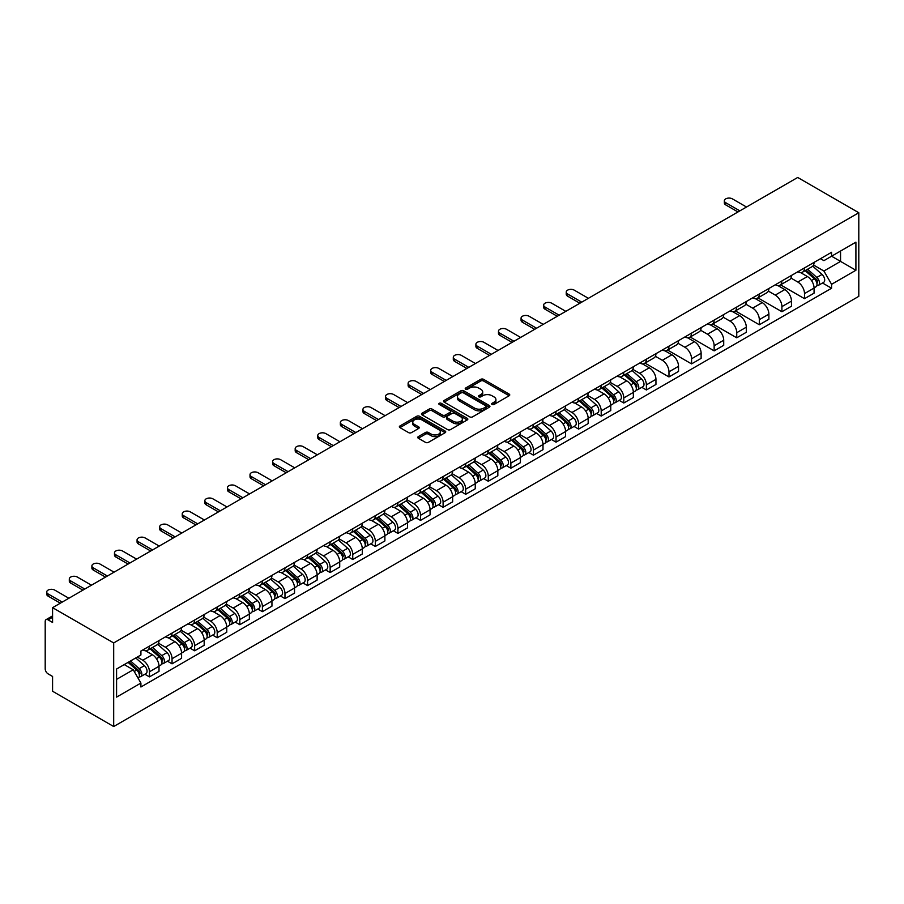 <?xml version="1.0" encoding="UTF-8"?>
<svg xmlns="http://www.w3.org/2000/svg" width="904" height="904" viewBox="0 0 904 904"><rect width="100%" height="100%" fill="white"/><g stroke="black" fill="none" stroke-linecap="round" stroke-linejoin="round"><path stroke-width="1.36" d="M492.081 404.461A1.412 0.814 0 0 0 494.07 404.461L509.167 395.737A2.011 1.164 0 0 0 509.754 394.924A2.011 1.164 0 0 0 509.167 394.099L483.583 379.33A2.011 1.164 0 0 0 480.747 379.33L465.639 388.042A1.412 0.814 0 0 0 465.232 388.618A1.412 0.814 0 0 0 465.639 389.195A1.412 0.814 0 0 0 467.628 389.195L469.583 388.065A6.43 3.718 0 0 1 478.679 388.065L480.815 389.296A6.43 3.718 0 0 1 482.702 391.918A6.43 3.718 0 0 1 480.815 394.551L478.86 395.681A1.412 0.814 0 0 0 478.442 396.257A1.412 0.814 0 0 0 478.86 396.822A1.412 0.814 0 0 0 480.849 396.822L482.804 395.703A6.43 3.718 0 0 1 491.9 395.703L494.036 396.924A6.43 3.718 0 0 1 495.912 399.557A6.43 3.718 0 0 1 494.036 402.178L492.081 403.308A1.412 0.814 0 0 0 491.663 403.885A1.412 0.814 0 0 0 492.081 404.461L492.081 403.308M418.349 436.598A2.011 1.164 0 0 0 417.761 437.423A2.011 1.164 0 0 0 418.349 438.248L425.524 442.384A2.011 1.164 0 0 0 428.372 442.384L445.141 432.7A2.011 1.164 0 0 0 445.728 431.886A2.011 1.164 0 0 0 445.141 431.061L419.558 416.292A2.011 1.164 0 0 0 416.71 416.292L399.941 425.976A2.011 1.164 0 0 0 399.353 426.801A2.011 1.164 0 0 0 399.941 427.615L408.608 432.62A2.011 1.164 0 0 0 411.456 432.62L418.631 428.485A2.011 1.164 0 0 0 419.219 427.66A2.011 1.164 0 0 0 418.631 426.835L414.337 424.36A5.379 3.107 0 0 1 412.755 422.157A5.379 3.107 0 0 1 416.077 419.298A5.379 3.107 0 0 1 421.942 419.964L438.779 429.694A5.379 3.107 0 0 1 440.35 431.886A5.379 3.107 0 0 1 437.039 434.756A5.379 3.107 0 0 1 431.174 434.078L428.372 432.462A2.011 1.164 0 0 0 425.524 432.462L418.349 436.598L418.349 438.248M113.689 642.936L52.579 607.657L797.701 177.466L858.8 212.745L113.689 642.936L113.689 726.534L858.8 296.342L858.8 212.745M469.73 416.868A2.011 1.164 0 0 0 472.566 416.868L489.335 407.184A2.011 1.164 0 0 0 489.934 406.371A2.011 1.164 0 0 0 489.335 405.546L463.763 390.777A2.011 1.164 0 0 0 460.916 390.777L444.146 400.461A2.011 1.164 0 0 0 443.559 401.274A2.011 1.164 0 0 0 444.146 402.099L469.73 416.868M439.807 404.766A1.412 0.814 0 0 1 441.231 404.958L441.231 403.286L467.244 418.303A2.011 1.164 0 0 1 467.831 419.128A2.011 1.164 0 0 1 467.244 419.942L450.474 429.626A2.011 1.164 0 0 1 447.627 429.626L422.044 414.857L429.219 410.744L429.219 409.071L422.044 413.218A2.011 1.164 0 0 0 421.456 414.032A2.011 1.164 0 0 0 422.044 414.857L422.044 413.218M429.219 410.744A2.011 1.164 0 0 1 432.067 410.744L432.067 409.071A2.011 1.164 0 0 0 429.219 409.071M432.067 409.071L442.44 415.06A2.011 1.164 0 0 0 445.276 415.06L450.045 412.314A2.011 1.164 0 0 0 450.633 411.489A2.011 1.164 0 0 0 450.045 410.676L439.242 404.438A1.412 0.814 0 0 1 438.824 403.862A1.412 0.814 0 0 1 439.694 403.116A1.412 0.814 0 0 1 441.231 403.286M52.579 607.657L52.579 622.449L48.093 619.861A4.091 2.362 -120 0 0 46.047 619.658A4.091 2.362 -120 0 0 45.2 621.534L45.2 668.847A4.091 2.362 -120 0 0 48.093 673.864L52.579 676.452L52.579 691.255L113.689 726.534M804.504 267.923A9.424 5.435 60 0 1 802.549 272.149L812.108 266.635A9.424 5.435 -120 0 0 814.063 262.409M790.943 278.059L797.836 282.048A9.424 5.435 60 0 1 804.504 293.585L814.063 288.071A9.424 5.435 -120 0 0 807.396 276.534L800.56 272.579M814.063 288.071L814.063 293.167L804.504 298.682L780.547 284.85M802.549 272.149A9.424 5.435 60 0 1 797.916 271.72M804.504 293.585L804.504 298.682M781.915 280.963A9.424 5.435 60 0 1 779.96 285.189L789.52 279.675A9.424 5.435 -120 0 0 791.475 275.449M757.959 297.891L781.915 311.722L791.475 306.207L791.475 301.111A9.424 5.435 -120 0 0 784.808 289.574L777.971 285.619M779.96 285.189A9.424 5.435 60 0 1 775.327 284.76M768.355 291.099L775.259 295.088A9.424 5.435 60 0 1 781.915 306.625L781.915 311.722M759.326 294.003A9.424 5.435 60 0 1 757.371 298.23L766.931 292.715A9.424 5.435 -120 0 0 768.886 288.489M735.37 310.931L759.326 324.762L768.886 319.248L768.886 314.151A9.424 5.435 -120 0 0 762.219 302.614L755.382 298.659M757.371 298.23A9.424 5.435 60 0 1 752.738 297.811M745.766 304.151L752.67 308.128A9.424 5.435 60 0 1 759.326 319.666L759.326 324.762M736.737 307.044A9.424 5.435 60 0 1 734.782 311.27L744.342 305.755A9.424 5.435 -120 0 0 746.297 301.529M712.781 323.982L736.737 337.802L746.297 332.288L746.297 327.191A9.424 5.435 -120 0 0 739.63 315.654L732.794 311.711M734.782 311.27A9.424 5.435 60 0 1 730.149 310.852M723.177 317.191L730.082 321.169A9.424 5.435 60 0 1 736.737 332.706L736.737 337.802M714.149 320.084A9.424 5.435 60 0 1 712.205 324.31L721.754 318.796A9.424 5.435 -120 0 0 723.708 314.569M690.193 337.022L714.149 350.854L723.708 345.328L723.708 340.232A9.424 5.435 -120 0 0 717.041 328.694L710.205 324.751M712.205 324.31A9.424 5.435 60 0 1 707.561 323.892M700.589 330.231L707.493 334.209A9.424 5.435 60 0 1 714.149 345.746L714.149 350.854M691.56 333.124A9.424 5.435 60 0 1 689.616 337.35L699.165 331.836A9.424 5.435 -120 0 0 701.12 327.61M667.604 350.063L691.56 363.894L701.12 358.368L701.12 353.272A9.424 5.435 -120 0 0 694.453 341.735L687.616 337.791M689.616 337.35A9.424 5.435 60 0 1 684.972 336.932M678 343.271L684.904 347.249A9.424 5.435 60 0 1 691.56 358.786L691.56 363.894M668.971 346.164A9.424 5.435 60 0 1 667.028 350.39L676.576 344.876A9.424 5.435 -120 0 0 678.531 340.65M645.015 363.103L668.971 376.934L678.531 371.408L678.531 366.312A9.424 5.435 -120 0 0 671.875 354.775L665.028 350.831M667.028 350.39A9.424 5.435 60 0 1 662.383 349.972M655.411 356.312L662.316 360.3A9.424 5.435 60 0 1 668.971 371.826L668.971 376.934M646.383 359.204A9.424 5.435 60 0 1 644.439 363.442L653.987 357.916A9.424 5.435 -120 0 0 655.942 353.69M641.806 387.33L646.383 389.974L655.942 384.46L655.942 379.352A9.424 5.435 -120 0 0 649.287 367.815L642.439 363.871M644.439 363.442A9.424 5.435 60 0 1 639.795 363.012M632.823 369.352L639.727 373.341A9.424 5.435 60 0 1 646.383 384.867L646.383 389.974M623.794 372.245A9.424 5.435 60 0 1 621.85 376.482L631.399 370.956A9.424 5.435 -120 0 0 633.354 366.73M619.217 400.37L623.794 403.014L633.354 397.5L633.354 392.392A9.424 5.435 -120 0 0 626.698 380.855L619.85 376.911M621.85 376.482A9.424 5.435 60 0 1 617.206 376.053M610.234 382.392L617.138 386.381A9.424 5.435 60 0 1 623.794 397.918L623.794 403.014M601.205 385.285A9.424 5.435 60 0 1 599.262 389.522L608.821 383.997A9.424 5.435 -120 0 0 610.765 379.77M596.629 413.411L601.205 416.055L610.765 410.54L610.765 405.433A9.424 5.435 -120 0 0 604.109 393.895L597.261 389.952M599.262 389.522A9.424 5.435 60 0 1 594.617 389.093M587.645 395.432L594.549 399.421A9.424 5.435 60 0 1 601.205 410.958L601.205 416.055M578.628 398.336A9.424 5.435 60 0 1 576.673 402.562L586.233 397.037A9.424 5.435 -120 0 0 588.176 392.811M574.04 426.451L578.628 429.095L588.176 423.58L588.176 418.473A9.424 5.435 -120 0 0 581.521 406.947L574.684 402.992M576.673 402.562A9.424 5.435 60 0 1 572.04 402.133M565.056 408.472L571.961 412.461A9.424 5.435 60 0 1 578.628 423.999L578.628 429.095M556.039 411.376A9.424 5.435 60 0 1 554.084 415.603L563.644 410.088A9.424 5.435 -120 0 0 565.588 405.851M551.451 439.491L556.039 442.135L565.588 436.621L565.588 431.524A9.424 5.435 -120 0 0 558.932 419.987L552.095 416.032M554.084 415.603A9.424 5.435 60 0 1 549.451 415.173M542.468 421.513L549.372 425.501A9.424 5.435 60 0 1 556.039 437.039L556.039 442.135M533.45 424.417A9.424 5.435 60 0 1 531.495 428.643L541.055 423.128A9.424 5.435 -120 0 0 542.999 418.891M528.863 452.531L533.45 455.175L542.999 449.661L542.999 444.565A9.424 5.435 -120 0 0 536.343 433.027L529.507 429.072M531.495 428.643A9.424 5.435 60 0 1 526.862 428.213M519.879 434.553L526.783 438.542A9.424 5.435 60 0 1 533.45 450.079L533.45 455.175M510.862 437.457A9.424 5.435 60 0 1 508.907 441.683L518.467 436.169A9.424 5.435 -120 0 0 520.41 431.942M506.274 465.571L510.862 468.215L520.41 462.701L520.41 457.605A9.424 5.435 -120 0 0 513.754 446.067L506.918 442.112M508.907 441.683A9.424 5.435 60 0 1 504.274 441.254M497.302 447.593L504.195 451.582A9.424 5.435 60 0 1 510.862 463.119L510.862 468.215M488.273 450.497A9.424 5.435 60 0 1 486.318 454.723L495.878 449.209A9.424 5.435 -120 0 0 497.821 444.983M483.685 478.611L488.273 481.256L497.833 475.741L497.833 470.645A9.424 5.435 -120 0 0 491.166 459.108L484.329 455.153M486.318 454.723A9.424 5.435 60 0 1 481.685 454.294M474.713 460.633L481.606 464.622A9.424 5.435 60 0 1 488.273 476.159L488.273 481.256M465.684 463.537A9.424 5.435 60 0 1 463.729 467.763L473.289 462.249A9.424 5.435 -120 0 0 475.244 458.023M461.096 491.652L465.684 494.296L475.244 488.781L475.244 483.685A9.424 5.435 -120 0 0 468.577 472.148L461.741 468.193M463.729 467.763A9.424 5.435 60 0 1 459.096 467.334M452.124 473.685L459.017 477.662A9.424 5.435 60 0 1 465.684 489.2L465.684 494.296M443.096 476.577A9.424 5.435 60 0 1 441.141 480.804L450.7 475.289A9.424 5.435 -120 0 0 452.655 471.063M438.508 504.692L443.096 507.336L452.655 501.822L452.655 496.725A9.424 5.435 -120 0 0 445.988 485.188L439.152 481.233M441.141 480.804A9.424 5.435 60 0 1 436.508 480.386M429.536 486.725L436.44 490.702A9.424 5.435 60 0 1 443.096 502.24L443.096 507.336M420.507 489.618A9.424 5.435 60 0 1 418.552 493.844L428.112 488.329A9.424 5.435 -120 0 0 430.067 484.103M415.93 517.732L420.507 520.388L430.067 514.862L430.067 509.766A9.424 5.435 -120 0 0 423.4 498.228L416.563 494.285M418.552 493.844A9.424 5.435 60 0 1 413.919 493.426M406.947 499.765L413.851 503.743A9.424 5.435 60 0 1 420.507 515.28L420.507 520.388M397.918 502.658A9.424 5.435 60 0 1 395.963 506.884L405.523 501.37A9.424 5.435 -120 0 0 407.478 497.143M393.342 530.772L397.918 533.428L407.478 527.902L407.478 522.806A9.424 5.435 -120 0 0 400.811 511.268L393.974 507.325M395.963 506.884A9.424 5.435 60 0 1 391.33 506.466M384.358 512.805L391.262 516.783A9.424 5.435 60 0 1 397.918 528.32L397.918 533.428M375.329 515.698A9.424 5.435 60 0 1 373.386 519.924L382.934 514.41A9.424 5.435 -120 0 0 384.889 510.184M370.753 543.824L375.329 546.468L384.889 540.942L384.889 535.846A9.424 5.435 -120 0 0 378.222 524.309L371.386 520.365M373.386 519.924A9.424 5.435 60 0 1 368.742 519.506M361.769 525.846L368.674 529.823A9.424 5.435 60 0 1 375.329 541.36L375.329 546.468M352.741 528.738A9.424 5.435 60 0 1 350.797 532.964L360.346 527.45A9.424 5.435 -120 0 0 362.301 523.224M348.164 556.864L352.741 559.508L362.301 553.982L362.301 548.886A9.424 5.435 -120 0 0 355.645 537.349L348.797 533.405M350.797 532.964A9.424 5.435 60 0 1 346.153 532.546M339.181 538.886L346.085 542.875A9.424 5.435 60 0 1 352.741 554.401L352.741 559.508M330.152 541.778A9.424 5.435 60 0 1 328.208 546.016L337.757 540.49A9.424 5.435 -120 0 0 339.712 536.264M325.576 569.904L330.152 572.548L339.712 567.034L339.712 561.926A9.424 5.435 -120 0 0 333.056 550.389L326.208 546.445M328.208 546.016A9.424 5.435 60 0 1 323.564 545.587M316.592 551.926L323.496 555.915A9.424 5.435 60 0 1 330.152 567.452L330.152 572.548M307.563 554.819A9.424 5.435 60 0 1 305.62 559.056L315.168 553.53A9.424 5.435 -120 0 0 317.123 549.304M302.987 582.944L307.563 585.589L317.123 580.074L317.123 574.967A9.424 5.435 -120 0 0 310.467 563.429L303.62 559.486M305.62 559.056A9.424 5.435 60 0 1 300.976 558.627M294.003 564.966L300.908 568.955A9.424 5.435 60 0 1 307.563 580.492L307.563 585.589M284.975 567.859A9.424 5.435 60 0 1 283.031 572.096L292.58 566.571A9.424 5.435 -120 0 0 294.534 562.344M280.398 595.985L284.975 598.629L294.534 593.114L294.534 588.007A9.424 5.435 -120 0 0 287.879 576.469L281.031 572.526M283.031 572.096A9.424 5.435 60 0 1 278.387 571.667M271.415 578.006L278.319 581.995A9.424 5.435 60 0 1 284.975 593.532L284.975 598.629M262.386 580.91A9.424 5.435 60 0 1 260.442 585.137L270.002 579.611A9.424 5.435 -120 0 0 271.946 575.385M257.809 609.025L262.397 611.669L271.946 606.155L271.946 601.047A9.424 5.435 -120 0 0 265.29 589.521L258.442 585.566M260.442 585.137A9.424 5.435 60 0 1 255.809 584.707M248.826 591.046L255.73 595.035A9.424 5.435 60 0 1 262.397 606.573L262.397 611.669M239.809 593.951A9.424 5.435 60 0 1 237.854 598.177L247.413 592.662A9.424 5.435 -120 0 0 249.357 588.425M235.221 622.065L239.809 624.709L249.357 619.195L249.357 614.098A9.424 5.435 -120 0 0 242.701 602.561L235.865 598.606M237.854 598.177A9.424 5.435 60 0 1 233.221 597.747M226.237 604.087L233.142 608.076A9.424 5.435 60 0 1 239.809 619.613L239.809 624.709M217.22 606.991A9.424 5.435 60 0 1 215.265 611.217L224.825 605.703A9.424 5.435 -120 0 0 226.768 601.465M212.632 635.105L217.22 637.749L226.768 632.235L226.768 627.139A9.424 5.435 -120 0 0 220.113 615.601L213.276 611.646M215.265 611.217A9.424 5.435 60 0 1 210.632 610.788M203.649 617.127L210.553 621.116A9.424 5.435 60 0 1 217.22 632.653L217.22 637.749M194.631 620.031A9.424 5.435 60 0 1 192.676 624.257L202.236 618.743A9.424 5.435 -120 0 0 204.18 614.517M190.043 648.145L194.631 650.79L204.18 645.275L204.18 640.179A9.424 5.435 -120 0 0 197.524 628.642L190.687 624.687M192.676 624.257A9.424 5.435 60 0 1 188.043 623.828M181.06 630.167L187.964 634.156A9.424 5.435 60 0 1 194.631 645.693L194.631 650.79M172.042 633.071A9.424 5.435 60 0 1 170.088 637.297L179.647 631.783A9.424 5.435 -120 0 0 181.591 627.557M167.455 661.186L172.042 663.83L181.591 658.315L181.591 653.219A9.424 5.435 -120 0 0 174.935 641.682L168.099 637.727M170.088 637.297A9.424 5.435 60 0 1 165.455 636.868M158.482 643.207L165.375 647.196A9.424 5.435 60 0 1 172.042 658.733L172.042 663.83M149.454 646.111A9.424 5.435 60 0 1 147.499 650.338L157.059 644.823A9.424 5.435 -120 0 0 159.014 640.597M144.866 674.226L149.454 676.87L159.014 671.356L159.014 666.259A9.424 5.435 -120 0 0 152.347 654.722L145.51 650.767M147.499 650.338A9.424 5.435 60 0 1 142.866 649.919M137.284 657.061L142.787 660.236A9.424 5.435 60 0 1 149.454 671.774L149.454 676.87M820.504 258.68L823.906 260.646L855.907 242.17L840.55 251.029L840.55 261.403L823.906 271.019L813.532 265.019M116.582 679.379L133.238 669.774L140.911 683.062L116.582 697.108L116.582 669.016L140.911 654.971L140.911 651.038L831.578 252.284L831.578 256.216L855.907 270.262L831.578 284.308L823.906 271.019M855.907 242.17L855.907 270.262M140.911 683.062L140.911 686.995L831.578 288.24L831.578 284.308M133.238 669.774L124.255 664.587M822.504 282.997L831.578 288.24M492.635 404.653L494.036 403.851A6.43 3.718 0 0 0 495.912 401.229L495.912 399.557M482.702 391.918L482.702 393.59A6.43 3.718 0 0 1 480.815 396.223L479.425 397.025M509.144 395.76L483.583 381.002A2.011 1.164 0 0 0 480.747 381.002L466.204 389.398M489.313 407.195L463.763 392.449A2.011 1.164 0 0 0 460.916 392.449L444.169 402.111L444.146 400.461M485.787 406.936A1.412 0.814 0 0 0 486.194 406.371A1.412 0.814 0 0 0 485.787 405.794L463.334 392.822A1.412 0.814 0 0 0 461.345 392.822L459.277 394.02A6.43 3.718 0 0 0 457.401 396.641A6.43 3.718 0 0 0 459.277 399.263L474.634 408.133A6.43 3.718 0 0 0 483.73 408.133L485.787 406.936L485.787 408.608A1.412 0.814 0 0 0 486.194 408.032L486.194 406.371M457.401 396.641L457.401 398.314A6.43 3.718 0 0 0 459.277 400.935L459.277 399.263M485.787 408.608L483.73 409.806A6.43 3.718 0 0 1 474.634 409.806L459.277 400.935M432.067 410.744L442.44 416.733A2.011 1.164 0 0 0 445.276 416.733L450.045 413.987A2.011 1.164 0 0 0 450.633 413.162L450.633 411.489M441.231 404.958L467.21 419.964M453.209 421.275A5.379 3.107 0 0 0 459.062 421.953A5.379 3.107 0 0 0 462.385 419.083A5.379 3.107 0 0 0 460.814 416.891L454.87 413.467A2.011 1.164 0 0 0 452.034 413.467L447.277 416.213A2.011 1.164 0 0 0 446.678 417.038A2.011 1.164 0 0 0 447.277 417.851L453.209 421.275L453.209 422.948A5.379 3.107 0 0 0 459.062 423.626A5.379 3.107 0 0 0 462.385 420.755L462.385 419.083M446.678 417.038L446.678 418.699A2.011 1.164 0 0 0 447.277 419.524L447.277 417.851M453.209 422.948L447.277 419.524M440.35 431.886L440.35 433.558A5.379 3.107 0 0 1 437.039 436.429A5.379 3.107 0 0 1 431.174 435.751L428.372 434.135A2.011 1.164 0 0 0 425.524 434.135L418.371 438.259M412.755 422.157L412.755 423.829A5.379 3.107 0 0 0 414.337 426.033L414.337 424.36M418.631 426.835L418.631 428.485L414.337 426.033M445.118 432.722L419.558 417.964A2.011 1.164 0 0 0 416.71 417.964L399.975 427.637M805.159 270.646L814.357 278.861A5.119 2.961 60 0 1 815.962 286.771L814.052 287.879M805.396 270.861L809.735 273.37M806.085 270.115L816.323 279.246A2.452 1.424 60 0 1 817.092 283.054A2.452 1.424 60 0 1 816.877 283.133M807.622 269.222L816.82 277.438A5.119 2.961 60 0 1 818.425 285.359A5.119 2.961 60 0 1 816.877 285.517M812.752 266.149L822.03 274.432A5.119 2.961 60 0 1 823.646 282.342L818.425 285.359M737.969 211.954L725.731 204.892A4.712 2.723 180 0 1 724.353 202.971L724.353 200.79A4.712 2.723 -0 0 0 725.731 202.711L739.856 210.869M746.512 207.016L732.398 198.869A4.712 2.723 -0 0 0 727.257 198.281A4.712 2.723 -0 0 0 724.353 200.79M624.449 374.979L633.659 383.183A5.119 2.961 60 0 1 635.263 391.104L633.354 392.2M624.698 375.194L629.026 377.691M625.376 374.437L635.625 383.578A2.452 1.424 60 0 1 636.393 387.375A2.452 1.424 60 0 1 636.167 387.466M626.913 373.555L636.122 381.77A5.119 2.961 60 0 1 637.727 389.68A5.119 2.961 60 0 1 636.179 389.85M632.043 370.471L641.331 378.753A5.119 2.961 60 0 1 642.936 386.675L637.727 389.68M601.861 388.019L611.07 396.223A5.119 2.961 60 0 1 612.675 404.144L610.765 405.252M602.109 388.234L606.437 390.731M602.787 387.477L613.036 396.619A2.452 1.424 60 0 1 613.805 400.416A2.452 1.424 60 0 1 613.579 400.506M604.324 386.596L613.534 394.811A5.119 2.961 60 0 1 615.138 402.721A5.119 2.961 60 0 1 613.59 402.89M609.454 383.511L618.743 391.794A5.119 2.961 60 0 1 620.347 399.715L615.138 402.721M579.272 401.06L588.481 409.275A5.119 2.961 60 0 1 590.086 417.185L588.176 418.292M579.52 401.274L583.848 403.772M580.21 400.517L590.448 409.659A2.452 1.424 60 0 1 591.216 413.456A2.452 1.424 60 0 1 590.99 413.546M581.735 399.636L590.945 407.851A5.119 2.961 60 0 1 592.549 415.761A5.119 2.961 60 0 1 591.001 415.93M586.865 396.551L596.154 404.834A5.119 2.961 60 0 1 597.759 412.755L592.549 415.761M556.683 414.1L565.893 422.315A5.119 2.961 60 0 1 567.497 430.225L565.588 431.332M556.932 414.314L561.26 416.812M557.621 413.557L567.859 422.699A2.452 1.424 60 0 1 568.627 426.496A2.452 1.424 60 0 1 568.401 426.586M559.147 412.676L568.356 420.891A5.119 2.961 60 0 1 569.961 428.801A5.119 2.961 60 0 1 568.413 428.971M564.277 409.591L573.565 417.874A5.119 2.961 60 0 1 575.17 425.795L569.961 428.801M534.094 427.14L543.304 435.355A5.119 2.961 60 0 1 544.909 443.265L542.999 444.372M534.343 427.355L538.671 429.852M535.032 426.598L545.27 435.739A2.452 1.424 60 0 1 546.039 439.536A2.452 1.424 60 0 1 545.813 439.626M536.558 425.716L545.767 433.931A5.119 2.961 60 0 1 547.372 441.841A5.119 2.961 60 0 1 545.824 442.011M541.688 422.631L550.977 430.925A5.119 2.961 60 0 1 552.581 438.835L547.372 441.841M511.517 440.18L520.715 448.395A5.119 2.961 60 0 1 522.32 456.305L520.41 457.413M511.754 440.395L516.094 442.903M512.444 439.638L522.681 448.779A2.452 1.424 60 0 1 523.45 452.576A2.452 1.424 60 0 1 523.235 452.667M513.969 438.756L523.179 446.971A5.119 2.961 60 0 1 524.783 454.881A5.119 2.961 60 0 1 523.235 455.051M519.111 435.671L528.388 443.966A5.119 2.961 60 0 1 529.993 451.876L524.783 454.881M488.928 453.22L498.127 461.435A5.119 2.961 60 0 1 499.731 469.345L497.821 470.453M489.166 453.435L493.505 455.944M489.855 452.689L500.093 461.82A2.452 1.424 60 0 1 500.861 465.628A2.452 1.424 60 0 1 500.646 465.707M491.38 451.797L500.59 460.012A5.119 2.961 60 0 1 502.195 467.933A5.119 2.961 60 0 1 500.646 468.091M496.522 448.723L505.799 457.006A5.119 2.961 60 0 1 507.415 464.916L502.195 467.933M466.34 466.261L475.538 474.476A5.119 2.961 60 0 1 477.142 482.386L475.233 483.493M466.577 466.475L470.916 468.984M467.266 465.729L477.504 474.86A2.452 1.424 60 0 1 478.272 478.668A2.452 1.424 60 0 1 478.058 478.747M468.803 464.837L478.001 473.052A5.119 2.961 60 0 1 479.606 480.973A5.119 2.961 60 0 1 478.058 481.131M473.933 461.763L483.211 470.046A5.119 2.961 60 0 1 484.826 477.956L479.606 480.973M443.751 479.301L452.949 487.516A5.119 2.961 60 0 1 454.565 495.426L452.644 496.533M443.988 479.515L448.327 482.024M444.678 478.77L454.915 487.9A2.452 1.424 60 0 1 455.695 491.708A2.452 1.424 60 0 1 455.469 491.799M446.214 477.877L455.413 486.092A5.119 2.961 60 0 1 457.017 494.013A5.119 2.961 60 0 1 455.48 494.172M451.345 474.803L460.622 483.086A5.119 2.961 60 0 1 462.238 490.996L457.017 494.013M421.162 492.341L430.361 500.556A5.119 2.961 60 0 1 431.976 508.477L430.067 509.573M421.4 492.556L425.739 495.064M422.089 491.81L432.327 500.952A2.452 1.424 60 0 1 433.106 504.748A2.452 1.424 60 0 1 432.88 504.839M423.626 490.917L432.824 499.132A5.119 2.961 60 0 1 434.428 507.054A5.119 2.961 60 0 1 432.892 507.212M428.756 487.844L438.033 496.126A5.119 2.961 60 0 1 439.649 504.036L434.428 507.054M398.574 505.381L407.772 513.596A5.119 2.961 60 0 1 409.388 521.518L407.478 522.614M398.811 505.607L403.15 508.104M399.5 504.85L409.738 513.992A2.452 1.424 60 0 1 410.518 517.789A2.452 1.424 60 0 1 410.292 517.879M401.037 503.969L410.235 512.172A5.119 2.961 60 0 1 411.84 520.094A5.119 2.961 60 0 1 410.303 520.252M406.167 500.884L415.456 509.167A5.119 2.961 60 0 1 417.06 517.088L411.84 520.094M375.985 518.421L385.194 526.636A5.119 2.961 60 0 1 386.799 534.558L384.889 535.654M376.233 518.647L380.561 521.145M376.911 517.89L387.149 527.032A2.452 1.424 60 0 1 387.929 530.829A2.452 1.424 60 0 1 387.703 530.919M378.448 517.009L387.647 525.213A5.119 2.961 60 0 1 389.262 533.134A5.119 2.961 60 0 1 387.714 533.292M383.578 513.924L392.867 522.207A5.119 2.961 60 0 1 394.472 530.128L389.262 533.134M353.396 531.462L362.606 539.677A5.119 2.961 60 0 1 364.21 547.598L362.301 548.694M353.645 531.688L357.973 534.185M354.323 530.93L364.572 540.072A2.452 1.424 60 0 1 365.34 543.869A2.452 1.424 60 0 1 365.114 543.959M355.86 530.049L365.058 538.253A5.119 2.961 60 0 1 366.674 546.174A5.119 2.961 60 0 1 365.126 546.344M360.99 526.964L370.278 535.247A5.119 2.961 60 0 1 371.883 543.168L366.674 546.174M330.807 544.502L340.017 552.717A5.119 2.961 60 0 1 341.622 560.638L339.712 561.734M331.056 544.728L335.384 547.225M331.734 543.971L341.983 553.112A2.452 1.424 60 0 1 342.752 556.909A2.452 1.424 60 0 1 342.526 557M333.271 543.089L342.469 551.304A5.119 2.961 60 0 1 344.085 559.214A5.119 2.961 60 0 1 342.537 559.384M338.401 540.004L347.69 548.287A5.119 2.961 60 0 1 349.294 556.209L344.085 559.214M579.848 303.236L567.622 296.173A4.712 2.723 180 0 1 566.243 294.252L566.243 292.082A4.712 2.723 -0 0 0 567.622 294.003L581.735 302.151M588.391 298.309L574.277 290.161A4.712 2.723 -0 0 0 569.147 289.562A4.712 2.723 -0 0 0 566.243 292.082M557.271 316.276L545.033 309.213A4.712 2.723 180 0 1 543.654 307.292L543.654 305.123A4.712 2.723 -0 0 0 545.033 307.044L559.147 315.191M565.814 311.349L551.689 303.202A4.712 2.723 -0 0 0 546.558 302.614A4.712 2.723 -0 0 0 543.654 305.123M534.682 329.327L522.444 322.253A4.712 2.723 180 0 1 521.066 320.332L521.066 318.163A4.712 2.723 -0 0 0 522.444 320.084L536.558 328.231M543.225 324.389L529.1 316.242A4.712 2.723 -0 0 0 523.97 315.654A4.712 2.723 -0 0 0 521.066 318.163M512.093 342.367L499.856 335.305A4.712 2.723 180 0 1 498.477 333.373L498.477 331.203A4.712 2.723 -0 0 0 499.856 333.124L513.969 341.271M520.636 337.429L506.511 329.282A4.712 2.723 -0 0 0 501.381 328.694A4.712 2.723 -0 0 0 498.477 331.203M489.505 355.408L477.267 348.345A4.712 2.723 180 0 1 475.888 346.413L475.888 344.243A4.712 2.723 -0 0 0 477.267 346.164L491.38 354.323M498.047 350.469L483.922 342.322A4.712 2.723 -0 0 0 478.792 341.735A4.712 2.723 -0 0 0 475.888 344.243M466.916 368.448L454.678 361.385A4.712 2.723 180 0 1 453.299 359.464L453.299 357.283A4.712 2.723 -0 0 0 454.678 359.204L468.792 367.363M475.459 363.51L461.334 355.362A4.712 2.723 -0 0 0 456.204 354.775A4.712 2.723 -0 0 0 453.299 357.283M444.327 381.488L432.089 374.425A4.712 2.723 180 0 1 430.711 372.504L430.711 370.324A4.712 2.723 -0 0 0 432.089 372.245L446.203 380.403M452.87 376.55L438.756 368.403A4.712 2.723 -0 0 0 433.615 367.815A4.712 2.723 -0 0 0 430.711 370.324M421.739 394.528L409.501 387.466A4.712 2.723 180 0 1 408.122 385.545L408.122 383.364A4.712 2.723 -0 0 0 409.501 385.285L423.614 393.443M430.281 389.59L416.168 381.443A4.712 2.723 -0 0 0 411.026 380.855A4.712 2.723 -0 0 0 408.122 383.364M399.15 407.568L386.912 400.506A4.712 2.723 180 0 1 385.533 398.585L385.533 396.404A4.712 2.723 -0 0 0 386.912 398.336L401.037 406.484M407.693 402.63L393.579 394.483A4.712 2.723 -0 0 0 388.437 393.895A4.712 2.723 -0 0 0 385.533 396.404M376.561 420.609L364.323 413.546A4.712 2.723 180 0 1 362.945 411.625L362.945 409.444A4.712 2.723 -0 0 0 364.323 411.376L378.448 419.524M385.104 415.682L370.99 407.523A4.712 2.723 -0 0 0 365.86 406.936A4.712 2.723 -0 0 0 362.945 409.444M353.972 433.649L341.735 426.586A4.712 2.723 180 0 1 340.356 424.665L340.356 422.496A4.712 2.723 -0 0 0 341.735 424.417L355.86 432.564M362.515 428.722L348.402 420.563A4.712 2.723 -0 0 0 343.271 419.976A4.712 2.723 -0 0 0 340.356 422.496M331.384 446.689L319.146 439.626A4.712 2.723 180 0 1 317.767 437.705L317.767 435.536A4.712 2.723 -0 0 0 319.146 437.457L333.271 445.604M339.927 441.762L325.813 433.604A4.712 2.723 -0 0 0 320.683 433.016A4.712 2.723 -0 0 0 317.767 435.536M308.795 459.729L296.568 452.667A4.712 2.723 180 0 1 295.179 450.746L295.179 448.576A4.712 2.723 -0 0 0 296.568 450.497L310.682 458.644M317.338 454.802L303.224 446.655A4.712 2.723 -0 0 0 298.094 446.056A4.712 2.723 -0 0 0 295.179 448.576M286.206 472.769L273.98 465.707A4.712 2.723 180 0 1 272.601 463.786L272.601 461.616A4.712 2.723 -0 0 0 273.98 463.537L288.093 471.685M294.749 467.843L280.635 459.695A4.712 2.723 -0 0 0 275.505 459.096A4.712 2.723 -0 0 0 272.601 461.616M263.618 485.81L251.391 478.747A4.712 2.723 180 0 1 250.012 476.826L250.012 474.656A4.712 2.723 -0 0 0 251.391 476.577L265.505 484.725M272.16 480.883L258.047 472.736A4.712 2.723 -0 0 0 252.917 472.137A4.712 2.723 -0 0 0 250.012 474.656M308.219 557.553L317.428 565.757A5.119 2.961 60 0 1 319.033 573.678L317.123 574.786M308.467 557.768L312.795 560.265M309.145 557.011L319.394 566.153A2.452 1.424 60 0 1 320.163 569.949A2.452 1.424 60 0 1 319.937 570.04M310.682 556.129L319.892 564.345A5.119 2.961 60 0 1 321.496 572.255A5.119 2.961 60 0 1 319.948 572.424M315.812 553.045L325.101 561.327A5.119 2.961 60 0 1 326.706 569.249L321.496 572.255M241.029 498.85L228.802 491.787A4.712 2.723 180 0 1 227.424 489.866L227.424 487.697A4.712 2.723 -0 0 0 228.802 489.618L242.916 497.765M249.572 493.923L235.458 485.776A4.712 2.723 -0 0 0 230.328 485.188A4.712 2.723 -0 0 0 227.424 487.697M285.63 570.593L294.84 578.797A5.119 2.961 60 0 1 296.444 586.719L294.534 587.826M285.879 570.808L290.207 573.305M286.557 570.051L296.806 579.193A2.452 1.424 60 0 1 297.574 582.99A2.452 1.424 60 0 1 297.348 583.08M288.093 569.17L297.303 577.385A5.119 2.961 60 0 1 298.908 585.295A5.119 2.961 60 0 1 297.359 585.464M293.224 566.085L302.512 574.368A5.119 2.961 60 0 1 304.117 582.289L298.908 585.295M218.452 511.901L206.214 504.827A4.712 2.723 180 0 1 204.835 502.906L204.835 500.737A4.712 2.723 -0 0 0 206.214 502.658L220.327 510.805M226.994 506.963L212.869 498.816A4.712 2.723 -0 0 0 207.739 498.228A4.712 2.723 -0 0 0 204.835 500.737M263.041 583.634L272.251 591.849A5.119 2.961 60 0 1 273.855 599.759L271.946 600.866M263.29 583.848L267.618 586.346M263.968 583.091L274.217 592.233A2.452 1.424 60 0 1 274.985 596.03A2.452 1.424 60 0 1 274.76 596.12M265.505 582.21L274.714 590.425A5.119 2.961 60 0 1 276.319 598.335A5.119 2.961 60 0 1 274.771 598.504M270.635 579.125L279.924 587.408A5.119 2.961 60 0 1 281.528 595.329L276.319 598.335M195.863 524.942L183.625 517.879A4.712 2.723 180 0 1 182.246 515.947L182.246 513.777A4.712 2.723 -0 0 0 183.625 515.698L197.739 523.845M204.406 520.003L190.281 511.856A4.712 2.723 -0 0 0 185.15 511.268A4.712 2.723 -0 0 0 182.246 513.777M240.453 596.674L249.662 604.889A5.119 2.961 60 0 1 251.267 612.799L249.357 613.906M240.701 596.889L245.029 599.386M241.391 596.131L251.628 605.273A2.452 1.424 60 0 1 252.397 609.07A2.452 1.424 60 0 1 252.171 609.16M242.916 595.25L252.126 603.465A5.119 2.961 60 0 1 253.73 611.375A5.119 2.961 60 0 1 252.182 611.545M248.046 592.165L257.335 600.459A5.119 2.961 60 0 1 258.94 608.369L253.73 611.375M173.274 537.982L161.036 530.919A4.712 2.723 180 0 1 159.658 528.987L159.658 526.817A4.712 2.723 -0 0 0 161.036 528.738L175.15 536.897M181.817 533.044L167.692 524.896A4.712 2.723 -0 0 0 162.562 524.309A4.712 2.723 -0 0 0 159.658 526.817M217.864 609.714L227.073 617.929A5.119 2.961 60 0 1 228.678 625.839L226.768 626.947M218.113 609.929L222.44 612.426M218.802 609.172L229.04 618.313A2.452 1.424 60 0 1 229.808 622.11A2.452 1.424 60 0 1 229.582 622.201M220.327 608.29L229.537 616.505A5.119 2.961 60 0 1 231.141 624.415A5.119 2.961 60 0 1 229.593 624.585M225.458 605.205L234.746 613.5A5.119 2.961 60 0 1 236.351 621.41L231.141 624.415M150.685 551.022L138.448 543.959A4.712 2.723 180 0 1 137.069 542.038L137.069 539.857A4.712 2.723 -0 0 0 138.448 541.778L152.561 549.937M159.228 546.084L145.103 537.936A4.712 2.723 -0 0 0 139.973 537.349A4.712 2.723 -0 0 0 137.069 539.857M195.287 622.754L204.485 630.969A5.119 2.961 60 0 1 206.089 638.879L204.18 639.987M195.524 622.969L199.852 625.478M196.213 622.212L206.451 631.354A2.452 1.424 60 0 1 207.219 635.15A2.452 1.424 60 0 1 206.993 635.241M197.739 621.33L206.948 629.546A5.119 2.961 60 0 1 208.553 637.467A5.119 2.961 60 0 1 207.005 637.625M202.88 618.246L212.157 626.54A5.119 2.961 60 0 1 213.762 634.45L208.553 637.467M128.097 564.062L115.859 557A4.712 2.723 180 0 1 114.48 555.079L114.48 552.898A4.712 2.723 -0 0 0 115.859 554.819L129.973 562.977M136.64 559.124L122.515 550.977A4.712 2.723 -0 0 0 117.384 550.389A4.712 2.723 -0 0 0 114.48 552.898M172.698 635.794L181.896 644.01A5.119 2.961 60 0 1 183.501 651.92L181.591 653.027M172.935 636.009L177.274 638.518M173.624 635.263L183.862 644.394A2.452 1.424 60 0 1 184.631 648.202A2.452 1.424 60 0 1 184.416 648.281M175.15 634.371L184.359 642.586A5.119 2.961 60 0 1 185.964 650.507A5.119 2.961 60 0 1 184.416 650.665M180.291 631.297L189.569 639.58A5.119 2.961 60 0 1 191.173 647.49L185.964 650.507M105.508 577.102L93.27 570.04A4.712 2.723 180 0 1 91.892 568.119L91.892 565.938A4.712 2.723 -0 0 0 93.27 567.859L107.384 576.017M114.051 572.164L99.937 564.017A4.712 2.723 -0 0 0 94.796 563.429A4.712 2.723 -0 0 0 91.892 565.938M150.109 648.835L159.307 657.05A5.119 2.961 60 0 1 160.912 664.96L159.002 666.067M150.346 649.049L154.686 651.558M151.036 648.304L161.274 657.434A2.452 1.424 60 0 1 162.042 661.242A2.452 1.424 60 0 1 161.827 661.332M152.561 647.411L161.771 655.626A5.119 2.961 60 0 1 163.375 663.547A5.119 2.961 60 0 1 161.827 663.705M157.703 644.337L166.98 652.62A5.119 2.961 60 0 1 168.596 660.53L163.375 663.547M82.919 590.142L70.681 583.08A4.712 2.723 180 0 1 69.303 581.159L69.303 578.978A4.712 2.723 -0 0 0 70.681 580.91L84.806 589.058M91.462 585.216L77.349 577.057A4.712 2.723 -0 0 0 72.207 576.469A4.712 2.723 -0 0 0 69.303 578.978M128.085 662.383L136.719 670.09A5.119 2.961 60 0 1 138.323 678L138.075 678.147M128.165 662.327L132.097 664.598M129.012 661.841L138.685 670.474A2.452 1.424 60 0 1 139.465 674.282A2.452 1.424 60 0 1 139.239 674.373M130.538 660.96L139.182 668.666A5.119 2.961 60 0 1 140.787 676.587A5.119 2.961 60 0 1 139.239 676.746M135.758 657.942L144.391 665.66A5.119 2.961 60 0 1 146.007 673.57L140.787 676.587M60.331 603.183L48.093 596.12A4.712 2.723 180 0 1 46.714 594.199L46.714 592.018A4.712 2.723 -0 0 0 48.093 593.951L62.218 602.098M68.873 598.256L54.76 590.097A4.712 2.723 -0 0 0 49.618 589.51A4.712 2.723 -0 0 0 46.714 592.018M172.042 658.733L181.591 653.219M194.631 645.693L204.18 640.179M217.22 632.653L226.768 627.139M239.809 619.613L249.357 614.098M262.397 606.573L271.946 601.047M284.975 593.532L294.534 588.007M307.563 580.492L317.123 574.967M330.152 567.452L339.712 561.926M352.741 554.401L362.301 548.886M375.329 541.36L384.889 535.846M397.918 528.32L407.478 522.806M420.507 515.28L430.067 509.766M443.096 502.24L452.655 496.725M465.684 489.2L475.244 483.685M488.273 476.159L497.833 470.645M510.862 463.119L520.41 457.605M533.45 450.079L542.999 444.565M556.039 437.039L565.588 431.524M578.628 423.999L588.176 418.473M601.205 410.958L610.765 405.433M623.794 397.918L633.354 392.392M646.383 384.867L655.942 379.352M668.971 371.826L678.531 366.312M691.56 358.786L701.12 353.272M714.149 345.746L723.708 340.232M736.737 332.706L746.297 327.191M759.326 319.666L768.886 314.151M781.915 306.625L791.475 301.111M149.454 671.774L159.014 666.259M142.787 660.236L152.347 654.722M165.375 647.196L174.935 641.682M187.964 634.156L197.524 628.642M210.553 621.116L220.113 615.601M233.142 608.076L242.701 602.561M255.73 595.035L265.29 589.521M278.319 581.995L287.879 576.469M300.908 568.955L310.467 563.429M323.496 555.915L333.056 550.389M346.085 542.875L355.645 537.349M368.674 529.823L378.222 524.309M391.262 516.783L400.811 511.268M413.851 503.743L423.4 498.228M436.44 490.702L445.988 485.188M459.017 477.662L468.577 472.148M481.606 464.622L491.166 459.108M504.195 451.582L513.754 446.067M526.783 438.542L536.343 433.027M549.372 425.501L558.932 419.987M571.961 412.461L581.521 406.947M594.549 399.421L604.109 393.895M617.138 386.381L626.698 380.855M639.727 373.341L649.287 367.815M662.316 360.3L671.875 354.775M684.904 347.249L694.453 341.735M707.493 334.209L717.041 328.694M730.082 321.169L739.63 315.654M752.67 308.128L762.219 302.614M775.259 295.088L784.808 289.574M797.836 282.048L807.396 276.534M52.579 617.274L48.093 619.861M494.036 403.851L494.036 402.178M478.86 396.822L478.86 395.681M480.815 396.223L480.815 394.551M465.639 389.195L465.639 388.042M480.747 381.002L480.747 379.33M483.583 381.002L483.583 379.33M509.167 395.737L509.167 394.099M460.916 392.449L460.916 390.777M463.763 392.449L463.763 390.777M489.335 407.184L489.335 405.546M474.634 409.806L474.634 408.133M483.73 409.806L483.73 408.133M442.44 416.733L442.44 415.06M445.276 416.733L445.276 415.06M450.045 413.987L450.045 412.314M467.244 419.942L467.244 418.303M425.524 434.135L425.524 432.462M428.372 434.135L428.372 432.462M431.174 435.751L431.174 434.078M399.941 427.615L399.941 425.976M416.71 417.964L416.71 416.292M419.558 417.964L419.558 416.292M445.141 432.7L445.141 431.061M814.357 278.861L811.487 280.511M817.611 281.924L816.685 282.455M822.03 274.432L816.82 277.438M725.731 202.711L725.731 204.892M633.659 383.183L630.789 384.844M636.902 386.257L635.975 386.788M641.331 378.753L636.122 381.77M611.07 396.223L608.2 397.884M614.313 399.297L613.387 399.828M618.743 391.794L613.534 394.811M588.481 409.275L585.611 410.924M591.724 412.337L590.809 412.868M596.154 404.834L590.945 407.851M565.893 422.315L563.022 423.965M569.136 425.377L568.221 425.908M573.565 417.874L568.356 420.891M543.304 435.355L540.434 437.005M546.547 438.417L545.632 438.948M550.977 430.925L545.767 433.931M520.715 448.395L517.845 450.045M523.958 451.458L523.043 451.989M528.388 443.966L523.179 446.971M498.127 461.435L495.256 463.085M501.37 464.498L500.454 465.029M505.799 457.006L500.59 460.012M475.538 474.476L472.668 476.137M478.792 477.538L477.866 478.069M483.211 470.046L478.001 473.052M452.949 487.516L450.079 489.177M456.204 490.578L455.277 491.109M460.622 483.086L455.413 486.092M430.361 500.556L427.49 502.217M433.615 503.618L432.688 504.149M438.033 496.126L432.824 499.132M407.772 513.596L404.902 515.257M411.026 516.659L410.1 517.19M415.456 509.167L410.235 512.172M385.194 526.636L382.324 528.298M388.437 529.699L387.511 530.241M392.867 522.207L387.647 525.213M362.606 539.677L359.736 541.338M365.849 542.739L364.922 543.281M370.278 535.247L365.058 538.253M340.017 552.717L337.147 554.378M343.26 555.79L342.333 556.322M347.69 548.287L342.469 551.304M567.622 294.003L567.622 296.173M545.033 307.044L545.033 309.213M522.444 320.084L522.444 322.253M499.856 333.124L499.856 335.305M477.267 346.164L477.267 348.345M454.678 359.204L454.678 361.385M432.089 372.245L432.089 374.425M409.501 385.285L409.501 387.466M386.912 398.336L386.912 400.506M364.323 411.376L364.323 413.546M341.735 424.417L341.735 426.586M319.146 437.457L319.146 439.626M296.568 450.497L296.568 452.667M273.98 463.537L273.98 465.707M251.391 476.577L251.391 478.747M317.428 565.757L314.558 567.418M320.671 568.831L319.745 569.362M325.101 561.327L319.892 564.345M228.802 489.618L228.802 491.787M294.84 578.797L291.969 580.458M298.083 581.871L297.156 582.402M302.512 574.368L297.303 577.385M206.214 502.658L206.214 504.827M272.251 591.849L269.381 593.499M275.494 594.911L274.567 595.442M279.924 587.408L274.714 590.425M183.625 515.698L183.625 517.879M249.662 604.889L246.792 606.539M252.905 607.951L251.99 608.482M257.335 600.459L252.126 603.465M161.036 528.738L161.036 530.919M227.073 617.929L224.203 619.579M230.317 620.991L229.401 621.523M234.746 613.5L229.537 616.505M138.448 541.778L138.448 543.959M204.485 630.969L201.615 632.619M207.728 634.032L206.813 634.563M212.157 626.54L206.948 629.546M115.859 554.819L115.859 557M181.896 644.01L179.026 645.659M185.139 647.072L184.224 647.603M189.569 639.58L184.359 642.586M93.27 567.859L93.27 570.04M159.307 657.05L156.437 658.711M162.55 660.112L161.635 660.643M166.98 652.62L161.771 655.626M70.681 580.91L70.681 583.08M136.719 670.09L134.244 671.514M139.973 673.152L139.046 673.683M144.391 665.66L139.182 668.666M48.093 593.951L48.093 596.12M46.047 619.658L52.579 615.884"/></g></svg>
